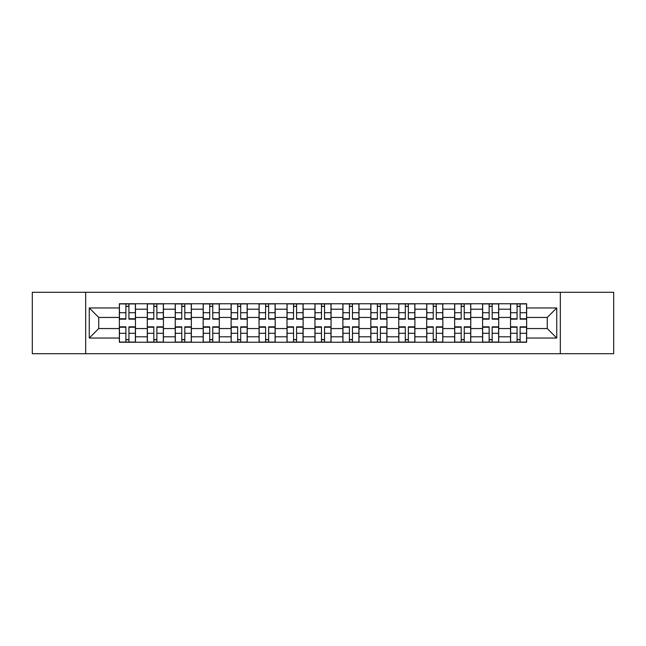 <?xml version="1.0" encoding="UTF-8"?>
<svg xmlns="http://www.w3.org/2000/svg" width="646" height="646" viewBox="0 0 646 646"><rect width="100%" height="100%" fill="white"/><g stroke="black" fill="none" stroke-linecap="round" stroke-linejoin="round"><path stroke-width="0.97" d="M560.324 353.717L613.7 353.717L613.7 292.283L32.3 292.283L32.3 353.717L560.324 353.717L560.324 292.283M147.288 342.251L147.288 309.208L135.466 309.208L135.466 342.251M135.466 309.208L135.466 303.749M147.288 309.208L147.288 303.749M163.414 303.749L163.414 342.251M175.236 342.251L175.236 303.749M191.353 303.749L191.353 342.251M203.175 342.251L203.175 303.749M219.293 303.749L219.293 342.251M231.115 342.251L231.115 303.749M247.232 303.749L247.232 342.251M259.054 342.251L259.054 303.749M275.18 303.749L275.18 342.251M287.002 342.251L287.002 303.749M303.119 303.749L303.119 342.251M314.941 342.251L314.941 303.749M331.059 303.749L331.059 342.251M342.881 342.251L342.881 303.749M358.998 303.749L358.998 342.251M370.82 342.251L370.82 303.749M386.946 303.749L386.946 342.251M398.768 342.251L398.768 303.749M414.885 303.749L414.885 342.251M426.707 342.251L426.707 303.749M442.825 303.749L442.825 342.251M454.647 342.251L454.647 303.749M470.764 303.749L470.764 342.251M482.586 342.251L482.586 303.749M498.712 303.749L498.712 342.251M510.534 342.251L510.534 303.749M510.534 328.556L498.712 328.556M482.586 328.556L470.764 328.556M454.647 328.556L442.825 328.556M426.707 328.556L414.885 328.556M398.768 328.556L386.946 328.556M370.82 328.556L358.998 328.556M342.881 328.556L331.059 328.556M314.941 328.556L303.119 328.556M287.002 328.556L275.18 328.556M259.054 328.556L247.232 328.556M231.115 328.556L219.293 328.556M203.175 328.556L191.353 328.556M175.236 328.556L163.414 328.556M147.288 328.556L135.466 328.556M510.534 317.444L498.712 317.444M482.586 317.444L470.764 317.444M454.647 317.444L442.825 317.444M426.707 317.444L414.885 317.444M398.768 317.444L386.946 317.444M370.82 317.444L358.998 317.444M342.881 317.444L331.059 317.444M314.941 317.444L303.119 317.444M287.002 317.444L275.18 317.444M259.054 317.444L247.232 317.444M231.115 317.444L219.293 317.444M203.175 317.444L191.353 317.444M175.236 317.444L163.414 317.444M147.288 317.444L135.466 317.444M98.749 328.556L119.349 328.556L119.349 317.444L98.749 317.444L98.749 328.556L89.261 338.044L89.261 307.956L119.349 307.956L119.349 317.444M526.652 317.444L526.652 328.556L547.251 328.556L547.251 317.444L526.652 317.444L526.652 303.749L119.349 303.749L119.349 307.956M526.652 307.956L556.739 307.956L556.739 338.044L526.652 338.044L526.652 328.556M119.349 328.556L119.349 342.251L526.652 342.251L526.652 338.044M119.349 338.044L89.261 338.044M85.676 353.717L85.676 292.283M128.934 339.57L125.889 339.57M125.889 306.43L128.934 306.43M156.873 339.57L153.829 339.57M153.829 306.43L156.873 306.43M184.813 339.57L181.768 339.57M181.768 306.43L184.813 306.43M212.76 339.57L209.708 339.57M209.708 306.43L212.76 306.43M240.7 339.57L237.655 339.57M237.655 306.43L240.7 306.43M268.639 339.57L265.595 339.57M265.595 306.43L268.639 306.43M296.579 339.57L293.534 339.57M293.534 306.43L296.579 306.43M324.526 339.57L321.474 339.57M321.474 306.43L324.526 306.43M352.466 339.57L349.421 339.57M349.421 306.43L352.466 306.43M380.405 339.57L377.361 339.57M377.361 306.43L380.405 306.43M408.345 339.57L405.3 339.57M405.3 306.43L408.345 306.43M436.292 339.57L433.24 339.57M433.24 306.43L436.292 306.43M464.232 339.57L461.187 339.57M461.187 306.43L464.232 306.43M492.171 339.57L489.127 339.57M489.127 306.43L492.171 306.43M520.111 339.57L517.066 339.57M517.066 306.43L520.111 306.43M89.261 307.956L98.749 317.444M547.251 328.556L556.739 338.044M547.251 317.444L556.739 307.956M128.934 319.148L128.934 303.927L135.377 303.927L135.377 319.148L128.934 319.148M125.889 306.252L128.934 306.252M125.889 303.927L119.437 303.927L119.437 319.148L125.889 319.148L125.889 303.927L128.934 303.927M125.889 326.852L125.889 342.073L119.437 342.073L119.437 326.852L125.889 326.852M128.934 339.748L125.889 339.748M128.934 342.073L135.377 342.073L135.377 326.852L128.934 326.852L128.934 342.073L125.889 342.073M156.873 319.148L156.873 303.927L163.325 303.927L163.325 319.148L156.873 319.148M153.829 306.252L156.873 306.252M153.829 303.927L147.377 303.927L147.377 319.148L153.829 319.148L153.829 303.927L156.873 303.927M184.813 319.148L184.813 303.927L191.264 303.927L191.264 319.148L184.813 319.148M181.768 306.252L184.813 306.252M181.768 303.927L175.324 303.927L175.324 319.148L181.768 319.148L181.768 303.927L184.813 303.927M212.76 319.148L212.76 303.927L219.204 303.927L219.204 319.148L212.76 319.148M209.708 306.252L212.76 306.252M209.708 303.927L203.264 303.927L203.264 319.148L209.708 319.148L209.708 303.927L212.76 303.927M153.829 326.852L153.829 342.073L147.377 342.073L147.377 326.852L153.829 326.852M156.873 339.748L153.829 339.748M156.873 342.073L163.325 342.073L163.325 326.852L156.873 326.852L156.873 342.073L153.829 342.073M181.768 326.852L181.768 342.073L175.324 342.073L175.324 326.852L181.768 326.852M184.813 339.748L181.768 339.748M184.813 342.073L191.264 342.073L191.264 326.852L184.813 326.852L184.813 342.073L181.768 342.073M209.708 326.852L209.708 342.073L203.264 342.073L203.264 326.852L209.708 326.852M212.76 339.748L209.708 339.748M212.76 342.073L219.204 342.073L219.204 326.852L212.76 326.852L212.76 342.073L209.708 342.073M240.7 319.148L240.7 303.927L247.143 303.927L247.143 319.148L240.7 319.148M237.655 306.252L240.7 306.252M237.655 303.927L231.203 303.927L231.203 319.148L237.655 319.148L237.655 303.927L240.7 303.927M268.639 319.148L268.639 303.927L275.091 303.927L275.091 319.148L268.639 319.148M265.595 306.252L268.639 306.252M265.595 303.927L259.143 303.927L259.143 319.148L265.595 319.148L265.595 303.927L268.639 303.927M237.655 326.852L237.655 342.073L231.203 342.073L231.203 326.852L237.655 326.852M240.7 339.748L237.655 339.748M240.7 342.073L247.143 342.073L247.143 326.852L240.7 326.852L240.7 342.073L237.655 342.073M265.595 326.852L265.595 342.073L259.143 342.073L259.143 326.852L265.595 326.852M268.639 339.748L265.595 339.748M268.639 342.073L275.091 342.073L275.091 326.852L268.639 326.852L268.639 342.073L265.595 342.073M296.579 319.148L296.579 303.927L303.031 303.927L303.031 319.148L296.579 319.148M293.534 306.252L296.579 306.252M293.534 303.927L287.09 303.927L287.09 319.148L293.534 319.148L293.534 303.927L296.579 303.927M324.526 319.148L324.526 303.927L330.97 303.927L330.97 319.148L324.526 319.148M321.474 306.252L324.526 306.252M321.474 303.927L315.03 303.927L315.03 319.148L321.474 319.148L321.474 303.927L324.526 303.927M352.466 319.148L352.466 303.927L358.91 303.927L358.91 319.148L352.466 319.148M349.421 306.252L352.466 306.252M349.421 303.927L342.969 303.927L342.969 319.148L349.421 319.148L349.421 303.927L352.466 303.927M380.405 319.148L380.405 303.927L386.857 303.927L386.857 319.148L380.405 319.148M377.361 306.252L380.405 306.252M377.361 303.927L370.909 303.927L370.909 319.148L377.361 319.148L377.361 303.927L380.405 303.927M408.345 319.148L408.345 303.927L414.797 303.927L414.797 319.148L408.345 319.148M405.3 306.252L408.345 306.252M405.3 303.927L398.857 303.927L398.857 319.148L405.3 319.148L405.3 303.927L408.345 303.927M436.292 319.148L436.292 303.927L442.736 303.927L442.736 319.148L436.292 319.148M433.24 306.252L436.292 306.252M433.24 303.927L426.796 303.927L426.796 319.148L433.24 319.148L433.24 303.927L436.292 303.927M464.232 319.148L464.232 303.927L470.676 303.927L470.676 319.148L464.232 319.148M461.187 306.252L464.232 306.252M461.187 303.927L454.736 303.927L454.736 319.148L461.187 319.148L461.187 303.927L464.232 303.927M492.171 319.148L492.171 303.927L498.623 303.927L498.623 319.148L492.171 319.148M489.127 306.252L492.171 306.252M489.127 303.927L482.675 303.927L482.675 319.148L489.127 319.148L489.127 303.927L492.171 303.927M293.534 326.852L293.534 342.073L287.09 342.073L287.09 326.852L293.534 326.852M296.579 339.748L293.534 339.748M296.579 342.073L303.031 342.073L303.031 326.852L296.579 326.852L296.579 342.073L293.534 342.073M321.474 326.852L321.474 342.073L315.03 342.073L315.03 326.852L321.474 326.852M324.526 339.748L321.474 339.748M324.526 342.073L330.97 342.073L330.97 326.852L324.526 326.852L324.526 342.073L321.474 342.073M349.421 326.852L349.421 342.073L342.969 342.073L342.969 326.852L349.421 326.852M352.466 339.748L349.421 339.748M352.466 342.073L358.91 342.073L358.91 326.852L352.466 326.852L352.466 342.073L349.421 342.073M377.361 326.852L377.361 342.073L370.909 342.073L370.909 326.852L377.361 326.852M380.405 339.748L377.361 339.748M380.405 342.073L386.857 342.073L386.857 326.852L380.405 326.852L380.405 342.073L377.361 342.073M405.3 326.852L405.3 342.073L398.857 342.073L398.857 326.852L405.3 326.852M408.345 339.748L405.3 339.748M408.345 342.073L414.797 342.073L414.797 326.852L408.345 326.852L408.345 342.073L405.3 342.073M433.24 326.852L433.24 342.073L426.796 342.073L426.796 326.852L433.24 326.852M436.292 339.748L433.24 339.748M436.292 342.073L442.736 342.073L442.736 326.852L436.292 326.852L436.292 342.073L433.24 342.073M461.187 326.852L461.187 342.073L454.736 342.073L454.736 326.852L461.187 326.852M464.232 339.748L461.187 339.748M464.232 342.073L470.676 342.073L470.676 326.852L464.232 326.852L464.232 342.073L461.187 342.073M489.127 326.852L489.127 342.073L482.675 342.073L482.675 326.852L489.127 326.852M492.171 339.748L489.127 339.748M492.171 342.073L498.623 342.073L498.623 326.852L492.171 326.852L492.171 342.073L489.127 342.073M520.111 319.148L520.111 303.927L526.563 303.927L526.563 319.148L520.111 319.148M517.066 306.252L520.111 306.252M517.066 303.927L510.623 303.927L510.623 319.148L517.066 319.148L517.066 303.927L520.111 303.927M517.066 326.852L517.066 342.073L510.623 342.073L510.623 326.852L517.066 326.852M520.111 339.748L517.066 339.748M520.111 342.073L526.563 342.073L526.563 326.852L520.111 326.852L520.111 342.073L517.066 342.073M482.586 309.208L470.764 309.208M454.647 309.208L442.825 309.208M426.707 309.208L414.885 309.208M398.768 309.208L386.946 309.208M370.82 309.208L358.998 309.208M342.881 309.208L331.059 309.208M314.941 309.208L303.119 309.208M287.002 309.208L275.18 309.208M259.054 309.208L247.232 309.208M231.115 309.208L219.293 309.208M203.175 309.208L191.353 309.208M175.236 309.208L163.414 309.208M510.534 309.208L498.712 309.208M482.586 336.792L470.764 336.792M454.647 336.792L442.825 336.792M426.707 336.792L414.885 336.792M398.768 336.792L386.946 336.792M370.82 336.792L358.998 336.792M342.881 336.792L331.059 336.792M314.941 336.792L303.119 336.792M287.002 336.792L275.18 336.792M259.054 336.792L247.232 336.792M231.115 336.792L219.293 336.792M203.175 336.792L191.353 336.792M175.236 336.792L163.414 336.792M147.288 336.792L135.466 336.792M510.534 336.792L498.712 336.792M128.934 318.769L135.377 318.769M128.934 312.721L135.377 312.721M119.437 318.769L125.889 318.769M119.437 312.721L125.889 312.721M125.889 327.231L119.437 327.231M125.889 333.279L119.437 333.279M135.377 327.231L128.934 327.231M135.377 333.279L128.934 333.279M156.873 318.769L163.325 318.769M156.873 312.721L163.325 312.721M147.377 318.769L153.829 318.769M147.377 312.721L153.829 312.721M184.813 318.769L191.264 318.769M184.813 312.721L191.264 312.721M175.324 318.769L181.768 318.769M175.324 312.721L181.768 312.721M212.76 318.769L219.204 318.769M212.76 312.721L219.204 312.721M203.264 318.769L209.708 318.769M203.264 312.721L209.708 312.721M153.829 327.231L147.377 327.231M153.829 333.279L147.377 333.279M163.325 327.231L156.873 327.231M163.325 333.279L156.873 333.279M181.768 327.231L175.324 327.231M181.768 333.279L175.324 333.279M191.264 327.231L184.813 327.231M191.264 333.279L184.813 333.279M209.708 327.231L203.264 327.231M209.708 333.279L203.264 333.279M219.204 327.231L212.76 327.231M219.204 333.279L212.76 333.279M240.7 318.769L247.143 318.769M240.7 312.721L247.143 312.721M231.203 318.769L237.655 318.769M231.203 312.721L237.655 312.721M268.639 318.769L275.091 318.769M268.639 312.721L275.091 312.721M259.143 318.769L265.595 318.769M259.143 312.721L265.595 312.721M237.655 327.231L231.203 327.231M237.655 333.279L231.203 333.279M247.143 327.231L240.7 327.231M247.143 333.279L240.7 333.279M265.595 327.231L259.143 327.231M265.595 333.279L259.143 333.279M275.091 327.231L268.639 327.231M275.091 333.279L268.639 333.279M296.579 318.769L303.031 318.769M296.579 312.721L303.031 312.721M287.09 318.769L293.534 318.769M287.09 312.721L293.534 312.721M324.526 318.769L330.97 318.769M324.526 312.721L330.97 312.721M315.03 318.769L321.474 318.769M315.03 312.721L321.474 312.721M352.466 318.769L358.91 318.769M352.466 312.721L358.91 312.721M342.969 318.769L349.421 318.769M342.969 312.721L349.421 312.721M380.405 318.769L386.857 318.769M380.405 312.721L386.857 312.721M370.909 318.769L377.361 318.769M370.909 312.721L377.361 312.721M408.345 318.769L414.797 318.769M408.345 312.721L414.797 312.721M398.857 318.769L405.3 318.769M398.857 312.721L405.3 312.721M436.292 318.769L442.736 318.769M436.292 312.721L442.736 312.721M426.796 318.769L433.24 318.769M426.796 312.721L433.24 312.721M464.232 318.769L470.676 318.769M464.232 312.721L470.676 312.721M454.736 318.769L461.187 318.769M454.736 312.721L461.187 312.721M492.171 318.769L498.623 318.769M492.171 312.721L498.623 312.721M482.675 318.769L489.127 318.769M482.675 312.721L489.127 312.721M293.534 327.231L287.09 327.231M293.534 333.279L287.09 333.279M303.031 327.231L296.579 327.231M303.031 333.279L296.579 333.279M321.474 327.231L315.03 327.231M321.474 333.279L315.03 333.279M330.97 327.231L324.526 327.231M330.97 333.279L324.526 333.279M349.421 327.231L342.969 327.231M349.421 333.279L342.969 333.279M358.91 327.231L352.466 327.231M358.91 333.279L352.466 333.279M377.361 327.231L370.909 327.231M377.361 333.279L370.909 333.279M386.857 327.231L380.405 327.231M386.857 333.279L380.405 333.279M405.3 327.231L398.857 327.231M405.3 333.279L398.857 333.279M414.797 327.231L408.345 327.231M414.797 333.279L408.345 333.279M433.24 327.231L426.796 327.231M433.24 333.279L426.796 333.279M442.736 327.231L436.292 327.231M442.736 333.279L436.292 333.279M461.187 327.231L454.736 327.231M461.187 333.279L454.736 333.279M470.676 327.231L464.232 327.231M470.676 333.279L464.232 333.279M489.127 327.231L482.675 327.231M489.127 333.279L482.675 333.279M498.623 327.231L492.171 327.231M498.623 333.279L492.171 333.279M520.111 318.769L526.563 318.769M520.111 312.721L526.563 312.721M510.623 318.769L517.066 318.769M510.623 312.721L517.066 312.721M517.066 327.231L510.623 327.231M517.066 333.279L510.623 333.279M526.563 327.231L520.111 327.231M526.563 333.279L520.111 333.279"/></g></svg>
